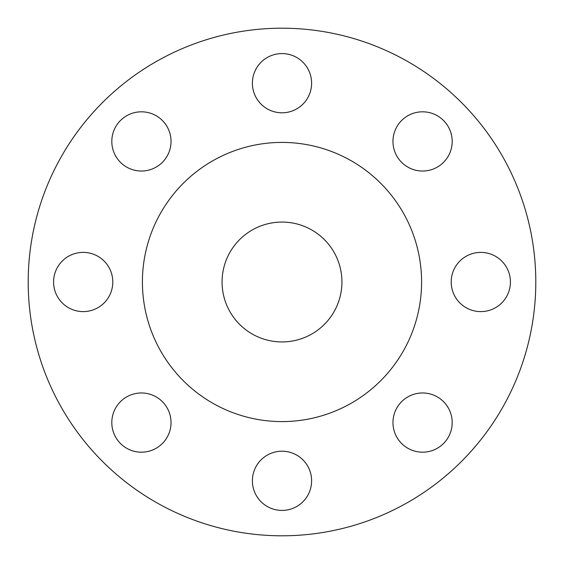 <?xml version="1.0" encoding="UTF-8"?>
<svg xmlns="http://www.w3.org/2000/svg" width="564" height="564" viewBox="0 0 564 564"><rect width="100%" height="100%" fill="white"/><g stroke="black" fill="none" stroke-linecap="round" stroke-linejoin="round"><path stroke-width="0.85" d="M252.39 83.19A29.61 29.61 0 0 0 282 112.8A29.61 29.61 0 0 0 311.61 83.19A29.61 29.61 0 0 0 282 53.58A29.61 29.61 0 0 0 252.39 83.19M392.967 141.423A29.61 29.61 0 0 0 422.577 171.033A29.61 29.61 0 0 0 452.187 141.423A29.61 29.61 0 0 0 422.577 111.813A29.61 29.61 0 0 0 392.967 141.423M451.2 282A29.61 29.61 0 0 0 480.81 311.61A29.61 29.61 0 0 0 510.42 282A29.61 29.61 0 0 0 480.81 252.39A29.61 29.61 0 0 0 451.2 282M392.967 422.577A29.61 29.61 0 0 0 422.577 452.187A29.61 29.61 0 0 0 452.187 422.577A29.61 29.61 0 0 0 422.577 392.967A29.61 29.61 0 0 0 392.967 422.577M252.39 480.81A29.61 29.61 0 0 0 282 510.42A29.61 29.61 0 0 0 311.61 480.81A29.61 29.61 0 0 0 282 451.2A29.61 29.61 0 0 0 252.39 480.81M111.813 422.577A29.61 29.61 0 0 0 141.423 452.187A29.61 29.61 0 0 0 171.033 422.577A29.61 29.61 0 0 0 141.423 392.967A29.61 29.61 0 0 0 111.813 422.577M111.813 141.423A29.61 29.61 0 0 0 141.423 171.033A29.61 29.61 0 0 0 171.033 141.423A29.61 29.61 0 0 0 141.423 111.813A29.61 29.61 0 0 0 111.813 141.423M53.58 282A29.61 29.61 0 0 0 83.19 311.61A29.61 29.61 0 0 0 112.8 282A29.61 29.61 0 0 0 83.19 252.39A29.61 29.61 0 0 0 53.58 282M535.8 282A253.8 253.8 0 0 0 282 28.2A253.8 253.8 0 0 0 28.2 282A253.8 253.8 0 0 0 282 535.8A253.8 253.8 0 0 0 535.8 282M421.59 282A139.59 139.59 0 0 0 282 142.41A139.59 139.59 0 0 0 142.41 282A139.59 139.59 0 0 0 282 421.59A139.59 139.59 0 0 0 421.59 282M222.068 282A59.932 59.932 0 0 0 282 341.932A59.932 59.932 0 0 0 341.932 282A59.932 59.932 0 0 0 282 222.068A59.932 59.932 0 0 0 222.068 282"/></g></svg>
